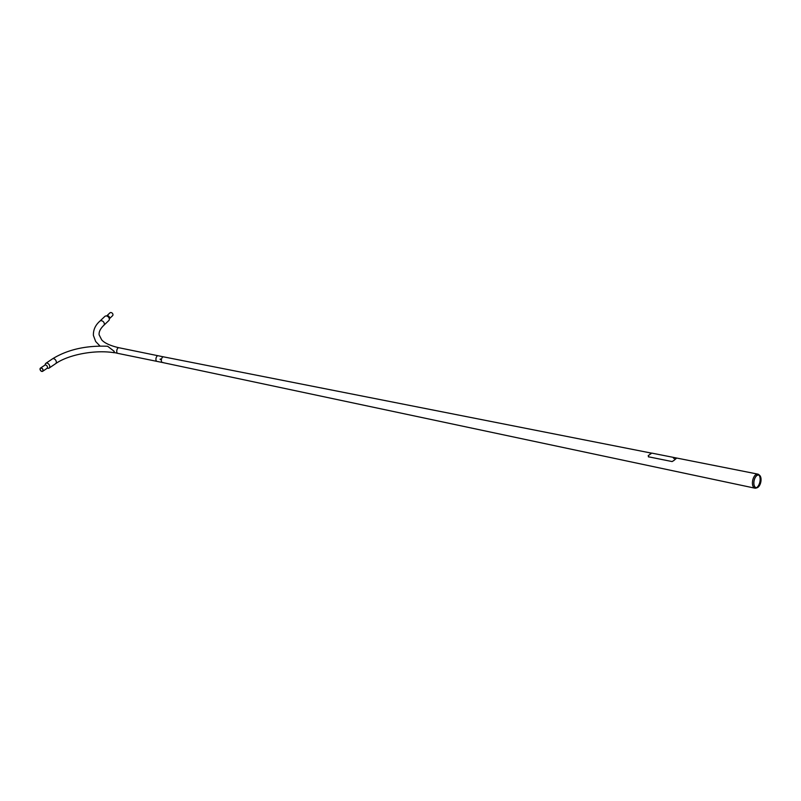 <?xml version="1.0" encoding="UTF-8"?>
<svg xmlns="http://www.w3.org/2000/svg" width="801" height="801" viewBox="0 0 801 801"><rect width="100%" height="100%" fill="white"/><g stroke="black" fill="none" stroke-linecap="round" stroke-linejoin="round"><path stroke-width="1.2" d="M651.143 453.066L163.484 356.845A2.874 1.502 101.6 0 0 162.623 357.116A2.874 1.502 101.6 0 1 163.494 356.856L158.087 355.744A2.874 1.502 101.6 0 0 157.226 356.014A2.874 1.502 101.6 0 0 155.935 359.048A2.874 1.502 101.6 0 0 156.936 361.381L162.333 362.483A2.874 1.502 101.6 0 0 162.903 362.412M162.333 362.483A2.874 1.502 101.6 0 1 161.341 360.15A2.874 1.502 101.6 0 1 162.623 357.116A2.874 1.502 101.6 0 0 161.341 360.15A2.874 1.502 101.6 0 0 162.333 362.483L172.285 364.595M756.785 475.524A6.578 3.424 101.6 0 0 753.841 483.363A6.578 3.424 101.6 0 0 757.115 487.739A6.578 3.424 101.6 0 0 758.096 487.198A6.578 3.424 101.6 0 0 760.95 481.161A6.578 3.424 101.6 0 0 759.648 475.363A6.578 3.424 101.6 0 0 756.785 475.524M756.735 475.664A6.408 3.334 101.6 0 0 753.871 483.293A6.408 3.334 101.6 0 0 757.055 487.559A6.408 3.334 101.6 0 0 758.016 487.028A6.408 3.334 101.6 0 0 760.79 481.161A6.408 3.334 101.6 0 0 759.528 475.514A6.408 3.334 101.6 0 0 756.735 475.664M759.648 475.363L758.767 474.603A7.179 3.735 101.6 0 0 757.786 474.112A7.179 3.735 101.6 0 0 755.643 474.773A7.179 3.735 101.6 0 0 752.449 482.342A7.179 3.735 101.6 0 0 754.912 488.169A7.179 3.735 101.6 0 0 756.004 488.099L757.115 487.739M756.534 487.659A6.979 3.635 101.6 0 0 757.025 487.328A6.979 3.635 101.6 0 0 759.969 481.421A6.979 3.635 101.6 0 0 759.078 475.213M674.031 458.032L673.461 458.182L673.951 458.312M650.802 453.426L650.232 453.576L650.722 453.706M676.685 458.082L673.651 460.705L676.174 457.972M757.786 474.112L651.744 453.096L648.209 455.689L648.79 456.981M672.059 461.586L673.611 460.665M672.019 461.546L648.369 456.77M160.27 358.958L160.13 359.479L160.27 358.958M160.3 358.908L160.17 359.539L160.3 358.908M109.957 312.831A1.942 1.492 46.4 0 1 112.631 315.644L109.306 318.808A1.942 1.492 46.4 0 0 106.633 316.005L109.957 312.831M103.77 325.366A2.874 2.203 46.4 0 0 104.32 323.674A2.874 2.203 46.4 0 0 102.498 321.081A2.874 2.203 46.4 0 0 99.805 321.211L104.811 316.445A2.874 2.203 46.4 0 1 107.504 316.325A2.874 2.203 46.4 0 1 109.316 318.908A2.874 2.203 46.4 0 1 108.766 320.61L103.77 325.366C100.325 328.74 98.773 331.894 99.134 334.828L101.687 339.854C102.728 341.046 106.303 344.841 118.878 347.724A2.874 1.492 -78.4 0 0 118.017 347.994A2.874 1.492 -78.4 0 0 116.756 351.769A2.874 1.492 -78.4 0 0 117.727 353.351L113.492 352.34M114.263 352.74C95.089 349.566 68.486 354.603 55.669 363.634A2.874 1.942 -124.1 0 0 56.32 361.852A2.874 1.942 -124.1 0 0 54.798 359.228A2.874 1.942 -124.1 0 0 52.445 358.878C67.454 349.616 85.847 345.411 107.624 346.262L114.183 351.299L114.213 352.73M40.05 369.291A1.942 1.312 -124.1 0 0 41.081 371.063A1.942 1.312 -124.1 0 0 42.663 371.304A1.942 1.312 -124.1 0 0 43.094 370.102A1.942 1.312 -124.1 0 0 42.073 368.33A1.942 1.312 -124.1 0 0 40.491 368.09A1.942 1.312 -124.1 0 0 40.05 369.291M47.519 368.16A2.874 1.942 -124.1 0 0 49.101 368.08A2.874 1.942 -124.1 0 0 49.752 366.297A2.874 1.942 -124.1 0 0 48.23 363.674A2.874 1.942 -124.1 0 0 45.877 363.314A2.874 1.942 -124.1 0 0 45.216 364.755M42.954 370.062A1.752 1.181 -124.1 0 0 42.022 368.46A1.752 1.181 -124.1 0 0 40.591 368.25A1.752 1.181 -124.1 0 0 40.2 369.331A1.752 1.181 -124.1 0 0 41.121 370.933A1.752 1.181 -124.1 0 0 42.553 371.143A1.752 1.181 -124.1 0 0 42.954 370.062M674.132 458.422L673.511 458.092M650.913 453.817L650.292 453.486M47.209 368.019L47.039 368.35A1.942 1.312 -124.1 0 0 47.469 367.138A1.942 1.312 -124.1 0 0 46.448 365.376A1.942 1.312 -124.1 0 0 44.866 365.136L40.491 368.09M172.636 364.675L754.912 488.169M100.045 346.082L95.669 341.496L93.417 335.469C93.176 330.002 95.299 325.246 99.805 321.211M158.017 355.734L118.878 347.724M156.866 361.361L117.727 353.351M47.039 368.35L42.663 371.304M55.669 363.634L49.101 368.08M52.445 358.878L45.877 363.314"/></g></svg>
